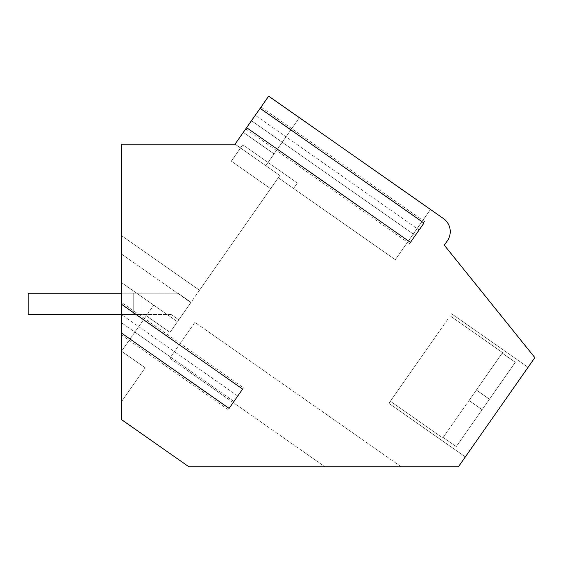 <?xml version="1.0" encoding="UTF-8"?>
<svg xmlns="http://www.w3.org/2000/svg" width="563" height="563" viewBox="0 0 563 563"><rect width="100%" height="100%" fill="white"/><g stroke="black" fill="none" stroke-linecap="round" stroke-linejoin="round"><path stroke-width="0.42" stroke-dasharray="2.81 2.11" d="M121.502 314.541L141.89 314.541L141.89 293.21L133.22 293.21L133.22 314.541L28.15 314.541L28.15 293.21L141.89 293.21L141.89 314.541L141.89 293.21L133.22 293.21L133.22 314.541L141.89 314.541L141.89 293.21L177.978 293.21L191.026 302.345L178.788 319.819L171.251 314.541L28.15 314.541L28.15 293.21L177.978 293.21L191.026 302.345L178.788 319.819L171.251 314.541L133.22 314.541L133.22 293.21L121.502 293.21M141.89 293.21L177.978 293.21L191.026 302.345L178.788 319.819L171.251 314.541L178.788 319.819L191.026 302.345L177.978 293.21L141.89 293.21M28.15 293.21L133.22 293.21L133.22 314.541L28.15 314.541L28.15 293.21M434.573 338.103L390.356 401.25L434.573 338.103M500.106 383.987L515.314 362.269L502.203 353.092L515.314 362.276L456.241 446.628L515.314 362.276L456.241 446.628L482.125 409.667L469.021 400.49L476.319 390.06L469.021 400.49L482.125 409.667L456.241 446.628L500.106 383.987M502.203 353.092L502.562 352.586L502.203 353.1L515.314 362.276L489.458 399.202L515.314 362.269L502.203 353.092L502.562 352.586L476.347 390.018L489.458 399.202L476.347 390.018L469.021 400.49L476.319 390.06L489.43 399.237L476.319 390.06L502.203 353.092L476.347 390.018L489.458 399.202L476.319 390.06L502.203 353.092M443.137 437.451L456.241 446.635L482.097 409.702L468.993 400.525L482.125 409.667L469.021 400.49L443.137 437.451L442.785 437.958L443.137 437.451L456.241 446.628L482.097 409.702L468.993 400.525L443.137 437.451L456.241 446.635L443.137 437.451L442.785 437.958L469.021 400.49L443.137 437.451M468.993 400.525L482.097 409.702L468.993 400.525M242.611 389.075L233.941 401.461L121.502 322.733L121.502 334.95L121.502 302.394L121.502 314.611L121.502 304.273L121.502 314.611L237.755 396.014L233.941 401.461L121.502 322.733L121.502 419.59L188.978 466.84L458.366 466.84L534.85 357.618L444.291 245.179L447.353 240.809A16.003 16.003 0 0 0 443.419 218.528L268.664 96.16L255.271 115.281L260.127 108.342L255.271 115.281L419.111 230L415.297 235.447L251.457 120.728L245.714 128.927L261.014 107.083L255.271 115.281L419.111 230L410.434 242.386M423.967 223.061L409.554 243.645L415.297 235.447L251.457 120.728L235.053 144.163L121.502 144.163L121.502 401.637L121.502 144.163L121.502 314.611L237.755 396.014L243.498 387.816L121.502 302.394M121.502 351.228L121.502 282.591L177.436 321.755L279.832 175.515L199.499 290.248L279.832 175.515L199.499 290.248L121.502 235.637L199.499 290.248L177.436 321.755L199.499 290.248L121.502 235.637L199.499 290.248L121.502 235.637L199.499 290.248L169.984 332.395L177.436 321.755L169.984 332.395L146.296 315.815L169.984 332.395L177.436 321.755L121.502 282.591L177.436 321.755L121.502 282.591L177.436 321.755L121.502 282.591L177.436 321.755L121.502 282.591L121.502 351.228L153.748 305.174L146.296 315.815L169.984 332.395L146.296 315.815L121.502 351.228L145.184 367.808L121.502 401.637L145.184 367.808L121.502 401.637L145.184 367.808L121.502 351.228L153.748 305.174L121.502 351.228L145.184 367.808L121.502 351.228M401.264 466.84L325.02 466.84L401.264 466.84L325.02 466.84L401.264 466.84L194.918 322.36L169.836 358.181L325.02 466.84L169.836 358.181L194.918 322.36L401.264 466.84L194.918 322.36L169.836 358.181L325.02 466.84L169.836 358.181L194.918 322.36L401.264 466.84M524.216 372.797L465.341 456.882L524.216 372.797M235.053 144.163L265.792 165.684L235.053 144.163L265.792 165.684L299.403 117.681L265.792 165.684L299.403 117.681L265.792 165.684L235.053 144.163L121.502 144.163L235.053 144.163L121.502 144.163L235.053 144.163L279.832 175.515L278.263 177.76L293.555 188.464L278.263 177.76L293.555 188.464L278.263 177.76L270.613 188.682L278.263 177.76L270.613 188.682L231.294 161.152L242.766 144.768L231.294 161.152L270.613 188.682L231.294 161.152L242.766 144.768L231.294 161.152L270.613 188.682L278.263 177.76L395.289 259.705L430.47 209.457L395.289 259.705L278.263 177.76L395.289 259.705L430.47 209.457L299.403 117.681L430.47 209.457L299.403 117.681L430.47 209.457L395.289 259.705L278.263 177.76L279.832 175.515L235.053 144.163L243.315 132.361L274.054 153.882L265.792 165.684L274.054 153.882L265.792 165.684L279.832 175.515L235.053 144.163L243.315 132.361L274.054 153.882L265.792 165.684L279.832 175.515L235.053 144.163L243.315 132.361L274.054 153.882L243.315 132.361M243.498 387.816L229.085 408.4M121.502 254.047L190.843 302.605L121.502 254.047M121.502 235.637L199.499 290.248L121.502 235.637M228.198 409.66L121.502 334.95M447.761 319.263L388.885 403.347L447.761 319.263M265.792 165.684L279.832 175.515L278.263 177.76L279.832 175.515L265.792 165.684M424.847 221.801L261.014 107.083M409.554 243.645L245.714 128.927M293.555 188.464L297.377 183.003L242.766 144.768L297.377 183.003L293.555 188.464L297.377 183.003L242.766 144.768L297.377 183.003L293.555 188.464M450.133 315.878L502.562 352.586L450.133 315.878M390.356 401.25L442.785 437.958L390.356 401.25M451.596 313.781L528.059 367.315L451.596 313.781M388.885 403.347L465.341 456.882L388.885 403.347"/><path stroke-width="0.84" d="M121.502 314.541L28.15 314.541L28.15 293.21L121.502 293.21M121.502 333.064L121.502 419.59L188.978 466.84L458.366 466.84L534.85 357.618L444.291 245.179L447.353 240.809A16.003 16.003 0 0 0 443.419 218.528L268.664 96.16L235.053 144.163L121.502 144.163L121.502 333.064L229.085 408.4L242.611 389.075L121.502 304.273M235.053 144.163L243.315 132.361M246.601 127.667L410.434 242.386L423.967 223.061L260.127 108.342"/></g></svg>
